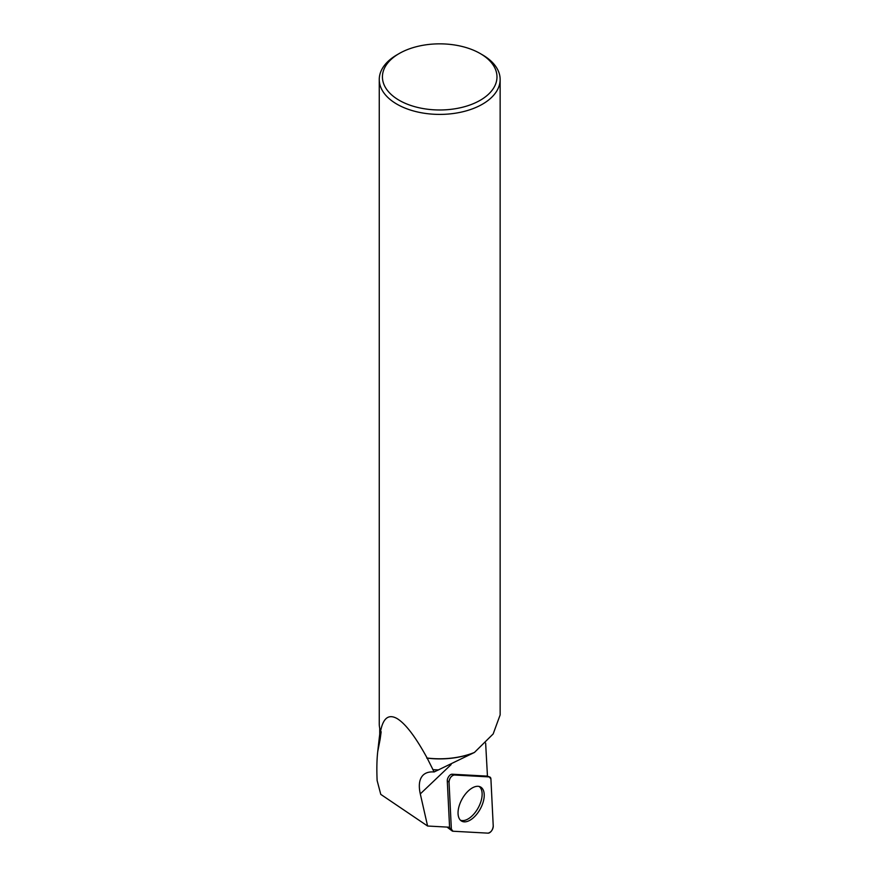 <?xml version="1.0" encoding="UTF-8"?>
<svg xmlns="http://www.w3.org/2000/svg" width="877" height="877" viewBox="0 0 877 877"><rect width="100%" height="100%" fill="white"/><g stroke="black" fill="none" stroke-linecap="round" stroke-linejoin="round"><path stroke-width="1.32" d="M399.21 53.53A57.268 33.063 0 0 0 399.21 100.296A57.268 33.063 0 0 0 480.201 100.296A57.268 33.063 0 0 0 480.201 53.53A57.268 33.063 0 0 0 399.21 53.53L396.963 54.834A60.447 34.894 0 0 0 379.259 79.511A60.447 34.894 0 0 0 396.963 104.188A60.447 34.894 0 0 0 462.837 111.752A60.447 34.894 0 0 0 500.142 79.511L500.142 714.919L493.159 733.961L474.446 752.444L434.126 771.968C429.423 771.596 425.773 772.626 423.174 775.06C419.338 778.875 418.373 785.156 420.291 793.904L427.592 826.024L449.572 827.219L447.281 780.859A4.714 2.499 119 0 1 448.827 776.397A4.714 2.499 119 0 1 452.115 774.216L487.02 776.112A19.053 10.118 119 0 1 487.393 775.016L485.639 743.093M379.478 736.351A60.458 34.905 0 0 0 379.368 737.162L377.724 751.644C376.825 759.635 376.617 769.272 377.132 780.563L380.771 794.376L427.592 826.024M434.126 771.968L427.132 758.024C415.501 736.757 405.448 723.58 396.963 718.493C388.599 713.856 383.139 718.077 380.585 731.155L381.155 731.769L380.136 739.256L377.724 751.644M379.368 737.162A60.458 34.905 0 0 0 379.39 741.909M379.412 741.92A60.447 34.894 180 0 1 379.39 737.162L379.73 734.115M380.585 731.155A60.447 34.894 180 0 1 379.259 723.887L379.259 79.511M500.142 79.511A60.447 34.894 0 0 0 482.449 54.834L480.201 53.53M474.446 752.444A60.447 34.894 180 0 1 427.132 758.024M438.741 769.874A59.965 34.62 180 0 1 432.778 769.644M380.136 739.256A59.965 34.62 180 0 1 379.73 735.255L379.73 728.261M472.867 753.124A59.965 34.62 180 0 1 426.726 758.079M460.414 820.181A19.327 10.261 119 0 0 474.205 813.67A19.327 10.261 119 0 0 482.131 794.715A19.327 10.261 119 0 0 479.105 786.45M449.035 782.109L451.359 829.149A5.043 2.675 119 0 0 452.115 830.936A5.043 2.675 119 0 0 452.949 831.232L488.072 833.15A5.043 2.675 119 0 0 491.591 830.815A5.043 2.675 119 0 0 493.236 826.046L490.912 779.006A5.043 2.675 119 0 0 489.794 777.022A5.043 2.675 119 0 0 489.322 776.923L454.198 775.005A5.043 2.675 119 0 0 450.679 777.34A5.043 2.675 119 0 0 449.035 782.109L447.281 780.859M477.822 812.826A19.513 10.36 119 0 0 480.19 786.812A19.513 10.36 119 0 0 464.448 795.329A19.513 10.36 119 0 0 461.291 820.905A19.513 10.36 119 0 0 477.822 812.826M490.923 779.028L489.311 776.923L454.198 775.005C451.249 775.772 449.528 778.14 449.035 782.109L451.359 829.138L452.96 831.232L488.072 833.15C491.021 832.383 492.742 830.015 493.236 826.046L490.923 779.028M451.118 764.58L420.291 793.904M448.585 827.164L451.359 829.149M452.115 774.216L454.198 775.005M489.322 776.923L487.042 776.057M487.064 775.981L489.794 777.022M447.051 827.088L452.115 830.936"/></g></svg>
